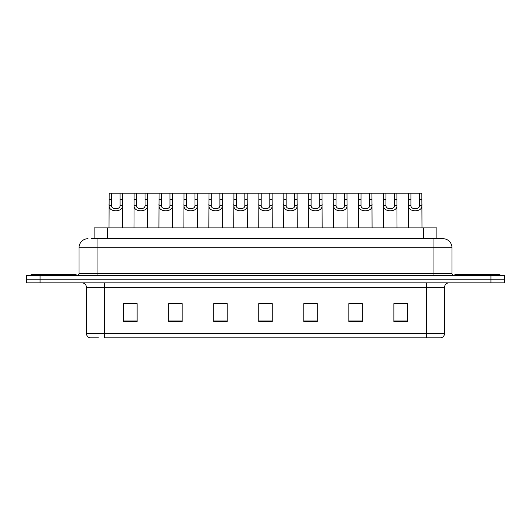 <?xml version="1.0" encoding="UTF-8"?>
<svg xmlns="http://www.w3.org/2000/svg" width="531" height="531" viewBox="0 0 531 531"><rect width="100%" height="100%" fill="white"/><g stroke="black" fill="none" stroke-linecap="round" stroke-linejoin="round"><path stroke-width="0.8" d="M94.12 238.698L94.12 227.892L436.88 227.892L436.88 238.698M98.381 337.796L89.925 337.796M444.547 333.468C444.42 335.625 443.339 337.066 441.301 337.796L426.526 337.796L426.526 333.468L444.547 333.468L444.547 287.344A4.507 4.507 0 0 1 449.047 282.844M89.699 337.796A4.507 4.507 0 0 1 86.453 333.468L86.453 287.344C86.188 284.609 84.688 283.109 81.953 282.844M40.064 275.635L504.45 275.635L504.45 279.24L26.55 279.24L26.55 282.844L40.064 282.844L40.064 279.24L26.55 279.24L26.55 275.635L40.064 275.635L40.064 279.24L504.45 279.24L504.45 282.844L40.064 282.844M407.383 321.62L407.383 303.606L393.869 303.606L393.869 321.62L407.383 321.62M362.341 321.62L362.341 303.606L348.827 303.606L348.827 321.62L362.341 321.62M317.299 321.62L317.299 303.606L303.785 303.606L303.785 321.62L317.299 321.62M137.131 321.62L137.131 303.606L123.617 303.606L123.617 321.62L137.131 321.62M182.173 321.62L182.173 303.606L168.659 303.606L168.659 321.62L182.173 321.62M227.215 321.62L227.215 303.606L213.701 303.606L213.701 321.62L227.215 321.62M272.257 321.62L272.257 303.606L258.743 303.606L258.743 321.62L272.257 321.62M426.526 337.796L104.474 337.796L104.474 333.468L426.526 333.468L426.526 287.344L86.453 287.344M361.936 303.699L356.215 303.699M349.458 303.699L362.341 303.699M399.365 303.699L406.122 303.699M224.693 303.699L218.971 303.699M168.659 303.699L181.542 303.699M174.785 303.699L169.064 303.699M124.878 303.699L131.635 303.699M312.029 303.699L306.307 303.699M262.122 303.699L268.878 303.699M227.215 303.699L213.701 303.699M317.299 303.699L303.785 303.699M91.392 238.698L439.814 238.698M91.186 238.698L97.04 238.698L97.04 247.711L79.026 247.711L79.026 273.385A2.25 2.25 0 0 1 76.769 275.635M88.033 238.698A9.007 9.007 0 0 0 79.026 247.711M442.967 238.698A9.007 9.007 0 0 1 451.974 247.711L433.96 247.711L433.96 238.698L442.827 238.698M451.974 247.711L451.974 273.385C452.093 274.739 452.85 275.489 454.231 275.635M111.483 193.204L111.464 205.756C111.623 209.752 119.94 209.752 120.092 205.756L120.079 193.204L109.16 193.204L109.021 227.892M120.079 193.204L122.402 193.204L122.535 227.892M122.535 204.13L122.409 205.756C122.953 212.46 108.609 212.46 109.147 205.756L109.021 204.13M122.402 193.204L134.111 193.204L133.978 227.892M76.099 275.635L76.099 274.281L31.057 274.281L31.057 275.635M136.434 193.204L136.414 205.756C136.573 209.752 144.89 209.752 145.049 205.756L145.029 193.204L134.111 193.204M145.029 193.204L147.352 193.204L147.492 227.892M147.492 204.13L147.366 205.756C147.903 212.46 133.56 212.46 134.097 205.756L133.978 204.13M161.391 193.204L161.371 205.756C161.524 209.752 169.847 209.752 170 205.756L169.98 193.204L159.068 193.204L158.928 227.892M169.98 193.204L172.303 193.204L172.442 227.892M172.442 204.13L172.316 205.756C172.86 212.46 158.517 212.46 159.054 205.756L158.928 204.13M186.341 193.204L186.321 205.756C186.481 209.752 194.797 209.752 194.957 205.756L194.937 193.204L184.018 193.204L183.885 227.892M194.937 193.204L197.26 193.204L197.393 227.892M197.393 204.13L197.273 205.756C197.811 212.46 183.467 212.46 184.005 205.756L183.885 204.13M211.298 193.204L211.278 205.756C211.431 209.752 219.754 209.752 219.907 205.756L219.887 193.204L208.975 193.204L208.836 227.892M219.887 193.204L222.21 193.204L222.35 227.892M222.35 204.13L222.224 205.756C222.768 212.46 208.424 212.46 208.962 205.756L208.836 204.13M147.352 193.204L159.068 193.204M172.303 193.204L184.018 193.204M197.26 193.204L208.975 193.204M499.943 275.635L499.943 274.281L454.901 274.281L454.901 275.635M236.249 193.204L236.229 205.756C236.388 209.752 244.705 209.752 244.864 205.756L244.844 193.204L233.925 193.204L233.793 227.892M244.844 193.204L247.167 193.204L247.3 227.892M247.3 204.13L247.18 205.756C247.718 212.46 233.375 212.46 233.912 205.756L233.793 204.13M261.206 193.204L261.186 205.756C261.338 209.752 269.662 209.752 269.814 205.756L269.794 193.204L258.882 193.204L258.743 227.892M269.794 193.204L272.118 193.204L272.257 227.892M272.257 204.13L272.131 205.756C272.675 212.46 258.325 212.46 258.869 205.756L258.743 204.13M286.156 193.204L286.136 205.756C286.295 209.752 294.612 209.752 294.771 205.756L294.751 193.204L283.833 193.204L283.7 227.892M294.751 193.204L297.075 193.204L297.207 227.892M297.207 204.13L297.088 205.756C297.625 212.46 283.282 212.46 283.82 205.756L283.7 204.13M222.21 193.204L233.925 193.204M247.167 193.204L258.882 193.204M272.118 193.204L283.833 193.204M311.113 193.204L311.093 205.756C311.246 209.752 319.569 209.752 319.722 205.756L319.702 193.204L308.79 193.204L308.65 227.892M319.702 193.204L322.025 193.204L322.164 227.892M322.164 204.13L322.038 205.756C322.576 212.46 308.232 212.46 308.776 205.756L308.65 204.13M336.063 193.204L336.043 205.756C336.203 209.752 344.519 209.752 344.679 205.756L344.659 193.204L333.74 193.204L333.607 227.892M344.659 193.204L346.982 193.204L347.115 227.892M347.115 204.13L346.995 205.756C347.533 212.46 333.189 212.46 333.727 205.756L333.607 204.13M361.02 193.204L361 205.756C361.153 209.752 369.476 209.752 369.629 205.756L369.609 193.204L358.697 193.204L358.558 227.892M369.609 193.204L371.932 193.204L372.072 227.892M372.072 204.13L371.946 205.756C372.483 212.46 358.14 212.46 358.684 205.756L358.558 204.13M385.971 193.204L385.951 205.756C386.11 209.752 394.427 209.752 394.586 205.756L394.566 193.204L383.647 193.204L383.508 227.892M394.566 193.204L396.889 193.204L397.022 227.892M397.022 204.13L396.903 205.756C397.44 212.46 383.097 212.46 383.634 205.756L383.508 204.13M410.921 193.204L410.908 205.756C411.06 209.752 419.377 209.752 419.536 205.756L419.517 193.204L408.598 193.204L408.465 227.892M419.517 193.204L421.84 193.204L421.979 227.892M421.979 204.13L421.853 205.756C422.391 212.46 408.047 212.46 408.591 205.756L408.465 204.13M297.075 193.204L308.79 193.204M322.025 193.204L333.74 193.204M346.982 193.204L358.697 193.204M371.932 193.204L383.647 193.204M396.889 193.204L408.598 193.204M107.634 238.698L107.634 227.892M423.366 238.698L423.366 227.892M426.526 282.844L426.526 287.344L444.547 287.344M86.453 333.468L104.474 333.468L104.474 282.844M490.936 282.844L490.936 275.635M272.257 320.996L258.743 320.996M227.215 320.996L213.701 320.996M182.173 320.996L168.659 320.996M137.131 320.996L123.617 320.996M317.299 320.996L303.785 320.996M362.341 320.996L348.827 320.996M407.383 320.996L393.869 320.996M97.04 275.635L97.04 273.385L451.974 273.385M79.026 273.385L97.04 273.385L97.04 247.711L433.96 247.711L433.96 275.635M122.409 205.756L120.092 205.756M111.464 205.756L109.147 205.756M111.483 199.384L109.16 199.384M122.402 199.384L120.079 199.384M147.366 205.756L145.049 205.756M136.414 205.756L134.097 205.756M136.434 199.384L134.111 199.384M147.352 199.384L145.029 199.384M172.316 205.756L170 205.756M161.371 205.756L159.054 205.756M161.391 199.384L159.068 199.384M172.303 199.384L169.98 199.384M197.273 205.756L194.957 205.756M186.321 205.756L184.005 205.756M186.341 199.384L184.018 199.384M197.26 199.384L194.937 199.384M222.224 205.756L219.907 205.756M211.278 205.756L208.962 205.756M211.298 199.384L208.975 199.384M222.21 199.384L219.887 199.384M247.18 205.756L244.864 205.756M236.229 205.756L233.912 205.756M236.249 199.384L233.925 199.384M247.167 199.384L244.844 199.384M272.131 205.756L269.814 205.756M261.186 205.756L258.869 205.756M261.206 199.384L258.882 199.384M272.118 199.384L269.794 199.384M297.088 205.756L294.771 205.756M286.136 205.756L283.82 205.756M286.156 199.384L283.833 199.384M297.075 199.384L294.751 199.384M322.038 205.756L319.722 205.756M311.093 205.756L308.776 205.756M311.113 199.384L308.79 199.384M322.025 199.384L319.702 199.384M346.995 205.756L344.679 205.756M336.043 205.756L333.727 205.756M336.063 199.384L333.74 199.384M346.982 199.384L344.659 199.384M371.946 205.756L369.629 205.756M361 205.756L358.684 205.756M361.02 199.384L358.697 199.384M371.932 199.384L369.609 199.384M396.903 205.756L394.586 205.756M385.951 205.756L383.634 205.756M385.971 199.384L383.647 199.384M396.889 199.384L394.566 199.384M421.853 205.756L419.536 205.756M410.908 205.756L408.591 205.756M410.921 199.384L408.598 199.384M421.84 199.384L419.517 199.384"/></g></svg>
